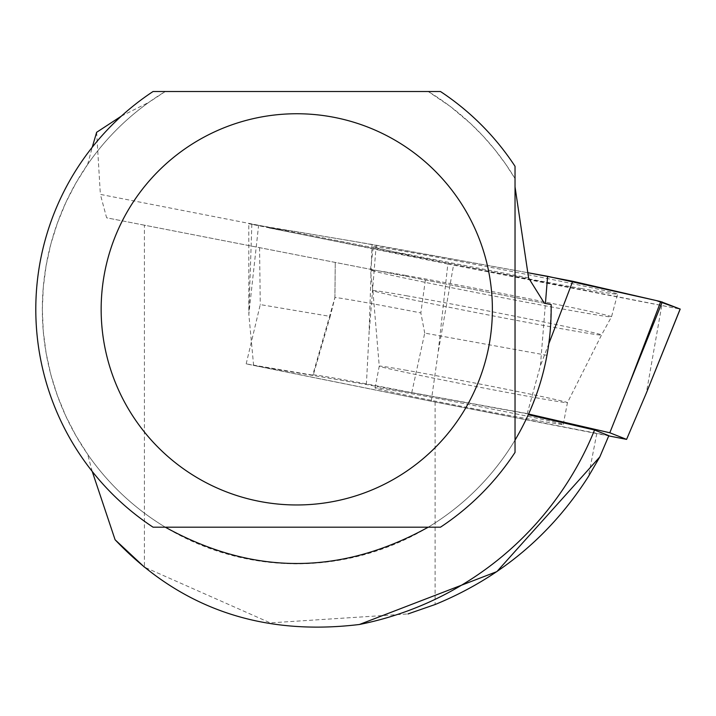 <?xml version="1.0" encoding="UTF-8"?>
<svg xmlns="http://www.w3.org/2000/svg" width="716" height="716" viewBox="0 0 716 716"><rect width="100%" height="100%" fill="white"/><g stroke="black" fill="none" stroke-linecap="round" stroke-linejoin="round"><path stroke-width="0.54" stroke-dasharray="3.58 2.69" d="M447.84 264.034L248.774 223.705L372.025 244.442L527.808 272.707L355.324 241.623L292.119 230.937L268.026 227.769L680.119 309.079L447.84 264.034L438.129 352.478L453.532 265.162M581.669 288.584A124.423 2.067 11 0 1 448.476 263.255A124.423 2.067 11 0 1 373.278 246.743A124.423 2.067 11 0 1 409.194 252.211A124.423 2.067 11 0 1 542.513 277.566A124.423 2.067 11 0 1 617.586 294.052A124.423 2.067 11 0 1 581.669 288.584M535.568 420.194A95.846 1.593 11 0 1 432.92 400.665A95.846 1.593 11 0 1 375.041 387.956A95.846 1.593 11 0 1 469.436 404.612A95.846 1.593 11 0 1 563.241 424.4A95.846 1.593 11 0 1 535.568 420.194M528.668 414.045L366.368 384.51L253.616 365.446L431.229 401.264L608.734 435.901M527.209 413.705L540.41 365.733L545.422 303.432M431.229 401.264L438.129 352.478M253.616 365.446L248.837 314.306L258.548 225.862M366.368 384.51L369 334.614L372.025 244.442M165.298 527.191L428.231 527.191A254.431 254.431 0 0 0 515.037 440.098L515.037 178.615L505.398 163.722L494.747 149.537L483.13 136.13L470.609 123.573L450.257 106.433L428.231 91.514L153.063 91.514A260.964 260.964 0 0 0 153.063 527.191L165.298 527.191A254.431 254.431 0 0 1 165.298 91.514L148.839 102.343A254.431 254.431 0 0 0 87.638 164.438L75.887 183.063L65.8 202.637L57.432 223.007L50.863 244.022L46.137 265.52L43.291 287.358L42.334 309.357L43.291 331.356L46.137 353.185L50.863 374.692L57.432 395.706L65.8 416.077L75.887 435.641L87.638 454.266A254.431 254.431 0 0 0 528.354 414.734L538.307 389.316L542.128 376.705L546.192 359.62L550.04 333.656L551.159 304.551L144.417 225.191L144.417 567.135L270.218 622.875L407.977 613.943M92.221 471.414L87.638 454.266M121.353 116.126L148.839 102.343M87.638 164.438L92.239 147.272M528.587 277.951L100.365 194.394L106.621 217.807L144.417 225.191M544.375 303.226L106.621 217.807M96.633 132.299L100.365 194.394M246.179 363.88L260.266 304.586L330.21 316.409L313.196 375.211L246.179 363.88L435.113 401.98L608.833 435.659M547.015 355.306L424.731 333.092L411.772 392.601A91.487 1.522 -169 0 0 312.785 374.978A91.487 1.522 -169 0 0 313.196 375.211M411.772 392.601L528.748 413.857M334.918 297.758L335.267 262.423L334.882 297.704A84.488 1.405 -169 0 0 334.918 297.758L330.21 316.409M259.559 247.655L260.266 304.586M515.037 178.615A254.431 254.431 0 0 0 428.231 91.514L440.474 91.514A260.964 260.964 0 0 1 515.037 166.309L515.037 178.615M428.231 527.191L440.474 527.191A260.964 260.964 0 0 0 515.037 452.396L515.037 440.098M424.731 333.092L420.847 312.919A84.488 1.405 -169 0 0 334.882 297.704L312.785 374.978M425.358 280.001L420.847 312.919M596.777 433.529L588.462 476.453M435.113 401.98L435.113 604.519M548.886 343.573L540.41 365.733M661.718 305.786L646.315 393.102M251.853 224.126L248.837 314.306L248.774 223.705M376.195 245.176L369 334.614M405.874 275.445A122.785 2.041 -169 0 0 370.432 270.048A122.785 2.041 -169 0 0 490.585 295.395A122.785 2.041 -169 0 0 611.527 316.74A122.785 2.041 -169 0 0 537.447 300.469A122.785 2.041 -169 0 0 405.874 275.445M406.509 295.762A116.457 1.933 11 0 1 531.773 319.596A116.457 1.933 11 0 1 601.547 334.945A116.457 1.933 11 0 1 486.853 314.682A116.457 1.933 11 0 1 372.893 290.669A116.457 1.933 11 0 1 406.509 295.762M406.93 370.378A95.846 1.593 -169 0 0 379.256 366.171A95.846 1.593 -169 0 0 437.136 378.88A95.846 1.593 -169 0 0 539.783 398.4A95.846 1.593 -169 0 0 567.457 402.616A95.846 1.593 -169 0 0 509.577 389.907A95.846 1.593 -169 0 0 406.93 370.378M563.241 424.4L567.457 402.616L601.547 334.945L611.527 316.74L617.586 294.052M375.041 387.956L379.256 366.171L372.893 290.669L370.432 270.048L373.278 246.743"/><path stroke-width="1.07" d="M527.808 272.707L572.719 281.272L660.743 301.588L680.2 309.07L656.465 300.595L547.463 276.269L527.808 272.707M608.734 435.901L626.581 439.382L609.808 432.768L528.668 414.045M609.808 432.768L628.442 386.049L660.743 301.588M626.581 439.382L646.315 393.102L680.137 309.035M515.037 440.098C539.712 398.284 551.75 353.095 551.159 304.551L544.375 303.226L528.587 277.951L515.037 186.921M165.298 527.191C252.945 575.601 340.592 575.601 428.231 527.191M528.354 414.734L594.548 430.021A321.296 321.296 0 0 1 359.414 624.486C261.43 636.363 179.993 608.117 115.088 539.748L92.221 471.414M92.239 147.272L96.633 132.299L121.353 116.126M594.548 430.021L608.833 435.659L599.811 456.924L496.886 571.601L359.414 624.486M144.417 567.135L115.088 539.748M407.977 613.943L435.113 604.519C499.786 577.982 550.908 535.291 588.462 476.453L599.811 456.924M515.037 452.396A260.964 260.964 0 0 1 440.474 527.191L153.063 527.191A260.964 260.964 0 0 1 153.063 91.514L440.474 91.514A260.964 260.964 0 0 1 515.037 166.309L515.037 452.396M101.153 309.357A195.62 195.62 0 0 1 460.379 202.127A195.62 195.62 0 0 1 352.72 496.797A195.62 195.62 0 0 1 101.153 309.357M572.719 281.272L548.886 343.573M662.255 301.982L628.442 386.049M545.422 303.432L547.606 276.295M646.315 393.102L680.2 309.07"/></g></svg>
